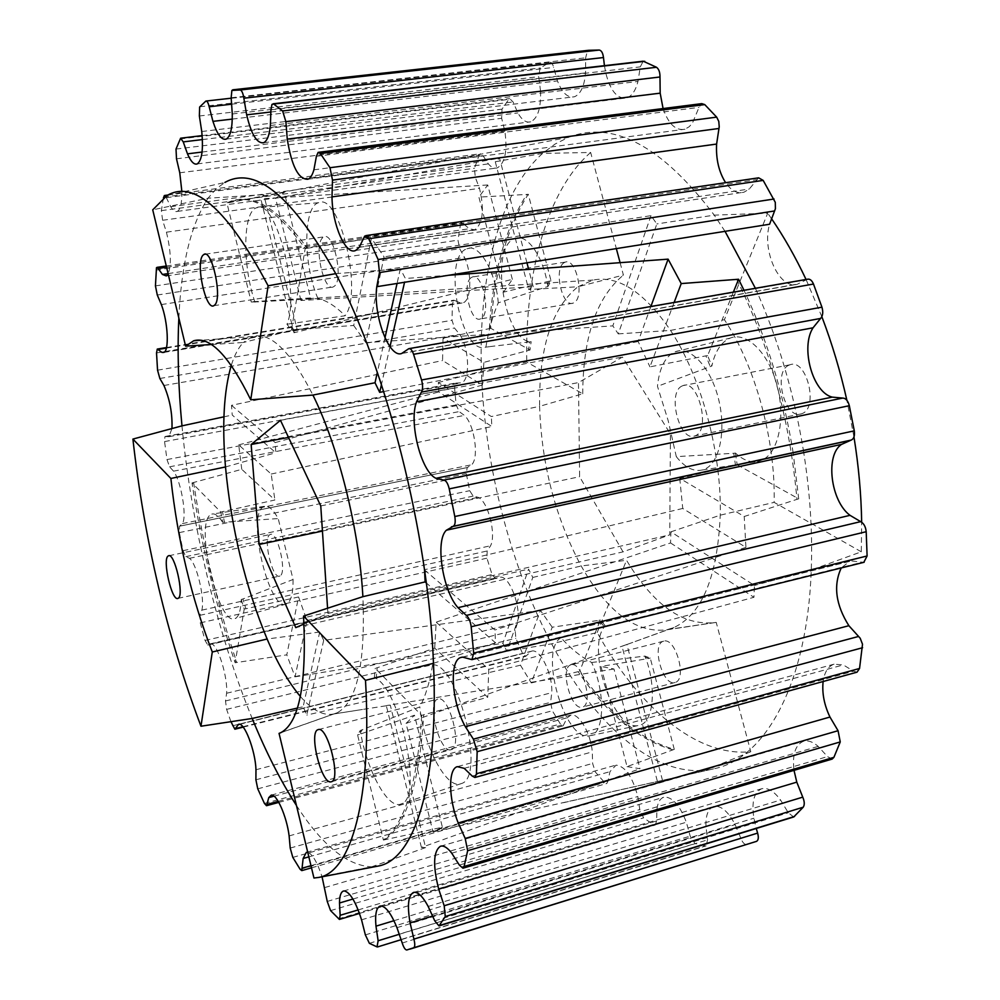 <?xml version="1.0" encoding="UTF-8"?>
<svg xmlns="http://www.w3.org/2000/svg" width="1000" height="1000" viewBox="0 0 1000 1000"><rect width="100%" height="100%" fill="white"/><g stroke="black" fill="none" stroke-linecap="round" stroke-linejoin="round"><path stroke-width="0.75" stroke-dasharray="5 3.75" d="M450.775 749.775C439.562 752.9 426.5 701.663 437.8 699.1L438.062 699.025C449.038 694.725 462.775 747.262 451.238 749.65L450.775 749.775M279.938 575.962L279.662 576.087C272.425 579.7 262.638 538.112 269.875 534.663L270.262 534.462C277.488 530.588 287.413 573.138 279.938 575.962M293.075 579.5C293.175 593.263 291.062 601.388 286.725 603.862L286.5 603.975C269.6 613.1 246.375 516.15 263.137 506.975L264.462 506.325C268.538 505.3 273.113 509.387 278.2 518.575L293.075 579.5L242.9 598.975L245.925 608.775L298.562 596.962L286.8 654.837L235.15 662.75C215.75 605.262 201.375 545.312 192.025 482.912L220.85 512.087L222.662 522.312L278.2 518.575M242.9 598.975L241.262 599.45C240.837 610.163 238.9 616.475 235.45 618.413L235.225 618.525C218.825 627.762 194.338 524.312 210.538 514.75L211.812 514.075C214.95 513.175 218.562 515.913 222.662 522.312M334.562 286.05L333.275 286.913C323.713 291.913 313.612 245.95 322.5 237.887L323.95 236.85C333.55 231.5 343.762 278.812 334.562 286.05M471.037 277.738C461.675 284.1 470.5 323.237 480.35 318.95L481.525 318.325C491.138 312.562 482.25 272.488 472.375 277L471.037 277.738M563.825 262.863C553.538 269.262 562.25 307.575 573.013 303.175L574.3 302.55C584.825 296.712 576.075 257.512 565.288 262.113L563.825 262.863M571.1 664.812L570.875 664.875C559.587 667.387 570.913 710.413 582.05 707.212L582.463 707.1C593.913 704.675 582.075 660.775 571.1 664.812M663.7 641.175L663.462 641.237C651.213 644.013 662.537 686.05 674.638 682.588L675.075 682.475C687.487 679.775 675.638 636.925 663.7 641.175M560.975 637.725C538.475 650.5 564.725 741.95 589.462 735.85L590.212 735.688C604.625 733.512 605.725 692.212 591.65 662.487C581.175 657.025 570.95 648.775 560.975 637.725L603.862 626.188L598.875 620.35L552.212 627.212L531.287 682.925L579.6 671.325C608.6 713.637 640.15 739.65 674.275 749.362L650.25 658.05L644.975 656.1L591.65 662.487M603.862 626.188L605.288 625.763C585.212 646.462 613.175 731.8 638.488 725.487L639.312 725.312C653.713 722.875 657 686.612 644.975 656.1M682.025 386.025C666.925 392.488 679.4 442.113 694.638 435.988L695.387 435.7C710.925 430.138 698.337 379.1 683.062 385.588L682.025 386.025M788.875 365.225C772.537 371.825 784.925 420.163 801.375 413.85L802.175 413.55C818.95 407.788 806.5 358.137 790 364.775L788.875 365.225M676.3 456.637C684.825 467.438 693.487 471.887 702.288 470L704.412 469.288C719.6 463.338 726.538 430.5 718.487 398.812C710.638 367.038 690.15 345.538 675.125 351.788L673.075 352.75C664.338 358.175 659.137 369.375 657.487 386.337L668.213 420.763L676.3 456.637L733.725 453.288L735.487 465.138M733.725 453.288L735.438 453.05C743.263 460.325 751.038 463.075 758.775 461.312L764.025 459.075M764.312 458.888C779.638 449.538 785.588 414.95 776.538 383.462C767.688 351.887 746.287 331.6 730.312 338.05L728.05 339.087C720.138 343.65 714.737 352.625 711.862 366.025L657.487 386.337M807.475 279.225L797.237 284.288C779.4 289.837 761.587 250.525 769.587 224.25M758.65 177.838L749.262 189.025L744.05 192.175C737.425 193.95 731.287 190.787 725.625 182.7M201.75 131.512L540.538 91.088C541.062 108.088 537.788 118.338 530.7 121.825C526.15 123.012 521.875 120.05 517.888 112.95L513.075 101.962L509.712 98.637L508.762 99.388L501.987 109.162L501.662 118.3L504.875 131.287C507.562 151.037 505.037 163.25 497.275 167.913C494.312 168.787 491.337 167.438 488.363 163.888L483.013 155.675L480.412 153.763L479.075 155.363L474.487 168.275L475.275 177.312L479.487 188.337C484.55 209.875 482.95 223.7 474.675 229.838L469.25 228.725L461.9 222.45L460.387 225.087L457.962 240.15L459.663 248.688L464.525 257.45C472.337 273.538 471.175 301.163 462.812 302.863L460.425 303L453.913 300.163L452.4 303.913L452.038 320.3L454.475 328.025L459.663 334.35C469.338 347.975 470.412 380.725 461.413 382.8L455.662 383.125L454.575 387.925L456.163 404.913L459.175 411.6L464.425 415.4C474.425 424.325 479.3 457.788 471.675 464.75L467.188 467.612L466.3 473.713L469.712 490.688L473.15 496.112L478.212 497.325C488.05 501.388 496.475 534.2 490.588 545.737L487.163 550.975L486.938 558.175L492.05 574.538L495.5 578.65L500.412 577.112C509.625 576.15 521.3 607 517.537 622.762L515.138 630.312L515.862 638.288L522.525 653.4L525.662 656.35L531.45 651.213C539.825 647.738 552.925 674.175 551.763 692.65L550.6 702.325L552.312 710.788L560.375 723.962L563.1 725.875L567.225 717.75L570.975 715.075C578.8 712.788 590.913 733.425 592.3 751.875L592.612 763.425L595.35 772.025L604.575 782.5L606.775 783.5L608.112 780.962L609.938 771.663L616.075 765.125C625.237 766.263 632.487 776.725 637.8 796.513L639.788 809.525L643.587 817.85L653.625 824.712L655.175 825.037L656.65 820.962L656.925 809.287C657.738 802.6 659.975 798.6 663.65 797.288L664.987 797.025C673.025 797.562 680.138 805.975 686.338 822.225L690.188 836.1L694.987 843.587L705.337 845.888L706.112 845.85L707.537 839.862L705.95 826.213C705.638 815.238 708.175 808.662 713.587 806.5L715.238 806.188C722.1 806.275 728.725 812.425 735.138 824.638L740.962 838.525C742.6 842.638 744.488 844.625 746.625 844.488L751.162 843.2M307.75 852.312C312.5 854.112 317.262 862.275 322.062 876.8M793.7 816.975L788.288 812.75L780.575 800.025C774.675 792.038 768.938 788.175 763.363 788.438L761.562 788.787C753.975 792.3 751.413 802.113 753.9 818.225L756.25 828.475M832.163 759.075L827.5 756.6L818.2 746.388C813.55 742.312 809.15 740.5 805.013 740.975L803.312 741.338C795.325 744.85 792.225 754.525 794.013 770.35M857.05 672.163L853.575 671.188L843.3 664.912L834.038 664.188C828.125 666.312 824.488 672.087 823.125 681.513M462.725 657.15L849.562 561.4L841.25 567.95M663.075 108.55C668.512 124.1 675.8 130.988 684.938 129.225L689.3 126.662L692.513 122.95L699 107.387L701.762 103.637M604.438 65.65L605.75 72.875C610.337 90.95 617.362 99.3 626.838 97.9C631.912 96.062 635.625 90.588 637.962 81.463L640.3 66.862L643.188 61.2M540.538 91.088L538.75 76.662L540.05 68.25L549.525 62.287C551.325 62.013 552.688 63.738 553.638 67.438L557.463 80.913C562.087 92.9 567.75 98.188 574.412 96.775C580.625 94.2 584.35 86.25 585.588 72.9L585.662 57.812L587.413 50.912L588.675 50.287M230.938 721.675L226.612 709.388L225.5 700.975L226.6 693.263C228.025 677.05 217.475 643.637 211.112 643.875L207.787 645.062L205.062 640.462L200.25 622.875L199.85 615.35L201.838 610.138C205.062 598.5 196.65 563.337 189.475 558.312L185.85 556.638L183.038 550.675L179.35 532.587L179.5 526.25L182.4 523.587C187.175 516.85 181.188 481.275 173.538 471.163L169.587 466.8L166.975 459.562L164.562 441.575L164.938 436.6L168.912 436.65L171.962 428.55M737.337 464.85L798.7 498.837L793.175 452.762M793.15 452.638C783.562 393.663 767.175 339.55 744 290.287M733.363 292.137L707.625 355.625L711.862 366.025M735.438 453.05L737.175 464.762L735.5 465.238M674.137 302.45L649.95 366.875L705.888 355.85L710.2 366.45M707.625 355.625L705.888 355.85M736.787 279.45C769.638 345.712 789.7 419.012 796.963 499.35L798.7 498.837M734.775 465.412L679.75 478.325L744.212 516.5L796.963 499.35M605.288 625.763L600.4 620.037L579.6 671.325M674.275 749.362L627.05 766.612L600.988 666.438L648.775 658.462L643.4 656.462M650.25 658.05L648.775 658.462M600.4 620.037L598.875 620.35M551.05 280.887L549.55 281.087L546.337 286.938L547.888 286.625L551.05 280.887L528.263 194.25C506.675 228.425 494.2 273.113 490.812 328.338L529.987 350.025L531.163 341.7L529.688 341.875L528.5 350.375L483.875 362.375L443.025 338.188L442.562 360.538L482.375 385.062L483.875 362.375M547.888 286.625C543.55 256.562 526.975 232.975 514.925 238.512C488.95 246.3 504.225 342.175 531.163 341.7M490.812 328.338L443.025 338.188M529.987 350.025L528.5 350.375M489.363 328.663C492.725 273.363 505.188 228.625 526.763 194.425L528.263 194.25M549.55 281.087L503.612 292.113L478.9 197.125L526.763 194.425M241.262 599.45L244.225 609.062L235.15 662.75M244.225 609.062L245.925 608.775M192.025 482.912L241.775 469.325L274.887 500.012L222.512 511.662L224.35 522.075M220.85 512.087L222.512 511.662M421.662 715.35C417.575 782.362 404.825 823.925 383.4 840.05L357.562 734.85L360.25 730.525L419.825 706.888C425.475 696.4 429.738 682.35 432.625 664.737L376.287 677.2L377.175 667.763L434.725 648.138L487.725 697.262L421.662 715.35L375.213 668.325L377.175 667.763M376.287 677.2L374.35 677.588C400.138 687.212 423.825 799.25 401.05 803.95C388.15 810.113 366.512 770.013 360.25 730.525M374.35 677.588L375.213 668.325M383.4 840.05L442.388 827.225L414.487 715.212L359.412 734.4L362.163 729.987M357.562 734.85L359.412 734.4M251.238 301.988L256.875 301.887L251.238 301.988L226.912 202.938L228.713 202.087C250.062 192.525 275.562 208 305.2 248.512L291.438 329.888L286.962 324.3L288.875 323.925L293.438 329.625L353.7 325.5L371.425 238.263L384.038 256.85L365.863 342.65L353.7 325.5M254.95 302.175C242.25 265.475 242.688 211.588 256.562 207.775C275.275 196.863 300.475 292.525 286.962 324.3M305.2 248.512L307.288 248.263C277.575 207.738 252.013 192.262 230.588 201.838L226.912 202.938M253.075 301.688L310.562 297.95L284.275 192.375L228.75 202.7M307.288 248.263L371.425 238.263M291.438 329.888L293.438 329.625M597.175 632.5L626.538 560.288C653.775 605.612 683.462 626.35 715.588 622.5L716.213 622.375L750.788 751.712C696.038 757.325 638.15 706.488 597.175 632.5L551.663 643.838L506.875 651.263L532.788 577.438L528.562 569.1L502.887 643.238L506.875 651.263M304.012 623.987L327.925 613.475L327.575 608.237M300.363 696.45C312.275 710.263 323.387 716.112 333.725 713.988L337.125 712.8C356.95 702.212 365.538 663.5 362.887 596.675M503.612 292.113L512.35 279.363L293.975 332.75L297.087 329.113L243.337 342.488L252.75 336.475C270.462 331.75 290.525 351.275 312.925 395.062M211.412 344.513L243.337 342.488C238.412 347.663 234.387 355.3 231.262 365.412M623.025 551.862L579.612 476.712L578.488 382.587L622.45 357.038L670.438 433.988L669.737 534.85L623.025 551.862L295.763 627.612M310.562 297.95L300.963 300.5L533.212 286.75L528.7 289.475L577.875 286.775L593.062 280.05C618.288 275.113 644.112 291.9 670.537 330.412C701.112 376.562 721.75 452.525 720.25 515.175C717.5 576.875 702.062 614.325 673.925 627.525L666.575 629.85C635.913 633.375 607.463 612.087 581.188 565.988C555.413 517.837 541.55 464.625 539.6 406.325L491.337 416.55L438.312 382.512L438.8 391.95L491.85 426.512L491.337 416.55M620.087 262.638L623.413 275.087L577.875 286.775C551.675 308.225 538.925 348.075 539.6 406.325L582.737 393.812L526.737 362.05L481.413 371.275L438.312 382.512M627.05 766.612L639.987 768.725L613.975 669L600.988 666.438M552.212 627.212L540.413 610.363L520.462 665.225L531.287 682.925M512.35 279.363L487.725 184.975L478.9 197.125M231.513 405.337L275.212 442.6L275.8 452.738L232.237 415.037L231.513 405.337L442.562 360.538M421.425 847.45L386.3 705.6L390.288 705.138L425.6 847.588L421.425 847.45L639.987 768.725M650.888 306.5L638.15 341.512L649.95 366.875M679.75 478.325L682.738 508.462L745.925 547.375L744.212 516.5M335.725 273.65L400.3 268.875L405.4 278.488L404.538 282.275M389.988 346.688L381.45 384.538M400.3 268.875L397.062 283.463M384.988 337.85L377.337 372.312M300.963 300.5L275.562 198.275L284.275 192.375M298.562 596.962L306.988 620.538L295.062 676.825L286.8 654.837M241.775 469.325L238.713 444.888L271.188 474.038L274.887 500.012M533.212 286.75L528.663 269.35M526.95 262.812L499.525 158.138L495.275 161.737L528.7 289.475M434.725 648.138L436.175 622.15L488.75 669.35L487.725 697.262M442.388 827.225L433 831.888L406.05 723.4L414.487 715.212M670.537 542.95L753.938 597.288L754.438 585.45L670.925 531.838L670.537 542.95L436.175 622.15M424.513 569.938L494.938 630L495.5 642.8L426.3 582.938M433.475 663.3L495.5 642.8M293.975 332.75L260.812 198.825L263.775 194.675L297.087 329.113M223.938 416.825L232.237 415.037M225.487 466.95L275.8 452.738M178.837 318.05C181.325 263.975 191.062 224.037 208.05 198.212L263.775 194.675M167.025 195.55L224.85 182.463L216 188.975L208.05 198.212L152.725 209.838M467.375 467.537L179.638 526.175L467.413 467.525M323.675 640.375L306.8 715.075L303.125 706.75L319.713 632L323.675 640.375L540.413 610.363M425.6 847.588L371.6 866.838L313.95 878.025M279.788 733.112L334.188 713.875L390.288 705.138M297.425 708.062L303.125 706.75M319.713 632L267.113 639.025M322.438 531.075L579.612 476.712M288.538 437.425L578.488 382.587M327.925 613.475L669.737 534.85M163.412 197.987L161.363 210.637L162.613 220.275L166.425 232.188C170.938 250.975 171.525 264.887 168.188 273.925M181.875 191.612C182 203 180.463 209.6 177.288 211.412C175.275 212.175 173.088 210.6 170.725 206.663L165.688 196.375M280.475 420.312L622.45 357.038M320.763 505.925L670.438 433.988M851.838 560.988L863.8 562.35M638.15 341.512L383.725 391.562M682.738 508.462L424.325 569.775M529.688 341.875L485.9 347.075C488.587 330.4 492.713 315.65 498.263 302.85L546.337 286.938M482.375 385.062L275.212 442.6M613.975 669L386.3 705.6M296.45 805.475C322.025 845.163 347.075 865.612 371.6 866.838L376.488 866.388M181.975 425.863C191.287 524.425 216.975 632.463 252.188 718.462M520.462 665.225L306.8 715.075M672.788 749.812C638.675 740.088 607.125 714.025 578.125 671.637M487.725 184.975L260.812 198.825M745.925 547.375L494.938 630M448.575 275.275L405.4 278.488M532.788 577.438L581.188 565.988L626.538 560.288M651 215.662L612.825 325.863L618.263 333.888L656.85 223.938L651 215.662L384.038 256.85M618.263 333.888L670.537 330.412L724.4 319.688L767.7 213.212L714.262 215.138L656.85 223.938M725.025 231.325L714.262 215.138C661.875 145.938 613.288 120 568.513 137.325L555.05 144.062L542.6 153.4L495.275 161.737M750.788 751.712L705.725 770.188C651.1 776.062 592.825 721.762 551.663 643.838C510.138 565.625 484.4 464.513 481.413 371.275C478.312 278.35 498.787 192.5 542.6 153.4L590.65 152.475L616.337 248.612M433 831.888L715.5 768.438C765.65 757.35 807.337 683.737 811.263 570.025L861.3 551.8L861.663 522.188M853.975 437L846.888 400.288M821.85 316.7L806.05 279.475M771.388 218.475L767.7 213.212M861.3 551.8L774.137 502.375C775.7 440.062 755.275 365.775 724.4 319.688M662.5 780.387L626.9 644.45L622.038 646.275L657.35 781.237M716.213 622.375L668.487 629.388L622.038 646.275M803.425 450.538C810.037 492.113 812.663 531.938 811.263 570.025L754.438 585.45M670.925 531.838L720.25 515.175L774.137 502.375M590.65 152.475C546.587 190.763 524.987 272.887 526.737 362.05M582.737 393.812C583.013 336.825 596.562 297.25 623.413 275.087M271.188 474.038L491.85 426.512M306.988 620.538L528.562 569.1M288.875 323.925L345.112 315.763C335.538 306.112 326.475 300.375 317.95 298.55L256.875 301.887M365.863 342.65L612.825 325.863M406.05 723.4L626.9 644.45M755.4 288.3C777.763 338.013 793.763 392.062 803.4 450.425M488.75 669.35L753.938 597.288M385.25 839.538C406.763 823.413 419.575 781.812 423.7 714.725M275.562 198.275L499.525 158.138M295.062 676.825L502.887 643.238M193.625 482.5C202.963 544.95 217.35 604.938 236.788 662.45M238.713 444.888L438.8 391.95M498.263 302.85C495.8 271.375 478.888 242.85 466.912 248.762C441.812 256.65 460.737 355.85 485.613 347.163L485.9 347.075M317.95 298.55C303.113 265.188 302.962 206.55 318.488 202.738C339.45 191.7 363.338 292.625 345.112 315.763M432.625 664.737C458.525 663.25 486.25 777.763 461.225 783.6C446.863 790.5 423.375 745.75 419.825 706.888M408.088 349.175L806.488 279.762M363.812 237.675L756.513 179.762M180 138.963L508.762 99.388M163.562 197.15L479.075 155.363M155.95 270.1L460.387 225.087M156.525 352.925L452.4 303.913M289.125 835.9L592.3 751.875M324.85 887.525L637.8 796.513M361.55 919.825L686.338 822.225M396.962 927.675L735.138 824.638M428.175 906.45L780.575 800.025M451.737 853.188L818.2 746.388M464.175 768.325L843.3 664.912M316.4 156.3L699 107.387M270.925 109.85L640.3 66.862M231.163 97.775L585.662 57.812M199.363 115.988L538.75 76.662M164.562 441.575L454.575 387.925M179.35 532.587L466.3 473.713M211.112 643.875L500.412 577.112M255.975 769.737L551.763 692.65M199.825 106.775L540.363 67.987M205.65 101.188L549.212 62.425M232.438 725.837L522.525 653.4M226.612 709.388L515.862 638.288M239.55 724.312L530.363 651.675M242.9 726.75L526.375 655.738M183.038 550.675L469.712 490.688M205.062 640.462L492.05 574.538M200.25 622.875L486.938 558.175M225.5 700.975L515.138 630.312M226.6 693.263L517.537 622.762M207.975 644.95L495.763 578.513M199.85 615.35L487.163 550.975M201.838 610.138L490.588 545.737M189.475 558.312L478.212 497.325M185.85 556.638L473.15 496.112M166.975 459.562L456.163 404.913M182.4 523.587L471.675 464.75M173.538 471.163L464.425 415.4M169.587 466.8L459.175 411.6M165.525 436.5L456.512 382.975M168.912 436.65L461.413 382.8M163.95 385.487L459.663 334.35M202.075 152.037L517.888 112.95M231.762 104.175L553.638 67.438M232.288 119.087L557.463 80.913M232.275 113.975L585.588 72.9M270.95 111.988L605.75 72.875M270.387 125.5L637.962 81.463M313.9 169.825L694.188 120.075M359.225 247.338L749.262 189.025M472.238 776.087L853.575 671.188M459.338 865.075L827.5 756.6M406.775 949.987L746.625 844.488M434.762 920.837L788.288 812.75M432.738 916.025L753.9 818.225M402.212 943.025L740.962 838.525M393.95 920.713L705.95 826.213M369.375 943.325L694.987 843.587M377.013 946.9L705.337 845.888M399.375 934.25L707.537 839.862M292.812 857.387L595.35 772.025M300.15 869.325L604.575 782.5M330.588 910.612L643.587 817.85M338.288 918.913L653.625 824.712M365.363 934.9L690.188 836.1M352.925 899.038L656.925 809.287M358.175 909.925L656.65 820.962M327.25 901.438L639.788 809.525M308.85 856.875L609.938 771.663M310.975 865.675L608.112 780.962M257.75 788.825L552.312 710.788M264.438 803.438L560.375 723.962M290.212 848.062L592.612 763.425M274.075 796.175L567.225 717.75M278.225 801.363L564.175 724.475M255.9 779.788L550.6 702.325M157.55 370.188L452.038 320.3M159.85 378.488L454.475 328.025M161.363 210.637L474.487 168.275M155.438 285.9L457.962 240.15M166.375 348.088L455.1 300.462M164.325 352.075L460.425 303M161.35 304.575L464.525 257.45M157.287 295.025L459.663 248.688M166.575 267.238L463.762 223.375M168.113 273.6L469.25 228.725M166.425 232.188L479.487 188.337M162.613 220.275L475.275 177.312M176.012 149.075L501.987 109.162M166.337 197.675L483.013 155.675M170.725 206.663L488.363 163.888M179.762 172.787L504.875 131.287M176.5 158.8L501.662 118.3M202.4 139.575L513.075 101.962M470.5 659.412L862.2 562.225M401.625 353.512L797.237 284.288M318.488 729.562L437.8 699.1M177.963 598.387L279.662 576.087M286.5 603.975L235.225 618.525M264.462 506.325L211.812 514.075M213.775 305.725L333.275 286.913M573.013 303.175L480.35 318.95M663.462 641.237L570.875 664.875M590.212 735.688L639.312 725.312M801.375 413.85L694.638 435.988M675.125 351.788L730.312 338.05M209.387 644.038L497.9 577.463M238.825 724.3L531.325 651.25M243.212 727.125L525.662 656.35M207.787 645.062L495.5 578.65M179.812 526.112L467.663 467.45M165.125 436.475L455.938 382.987M168.7 436.75L461.087 382.912M197.2 163.925L530.7 121.825M231.213 98.2L549.525 62.287M226.188 139.125L574.412 96.775M232.45 89.887L588.275 50.375M263.675 142.713L626.838 97.9M307.9 179.262L684.938 129.225M318.125 152.375L318.75 152.287M355.662 250.463L744.05 192.175M461.925 657.212L849.2 561.512M457.875 766.488L834.038 664.188M440.438 846.25L803.312 741.338M413.475 892.45L761.562 788.787M380.012 906.125L713.587 806.5M401.175 939.675L706.112 845.85M343.387 891.062L663.65 797.288M359.487 913.425L655.175 825.037M306.337 852.362L615.112 765.337M311.488 867.837L606.775 783.5M271.15 795.15L570.438 715.212M278.812 802.387L563.1 725.875M166.5 347.55L453.913 300.163M163.688 352.463L462.812 302.863M166.287 266L461.9 222.45M166.287 275.938L474.675 229.838M167.938 195.037L480.412 153.763M177.288 211.412L497.275 167.913M202.15 135.612L509.712 98.637M365.225 235.712L365.863 235.613M402.725 353.137L798.775 283.85M337.125 712.8L280.95 732.613M252.75 336.475L201.175 340.238M333.725 713.988L362.475 709.475M666.575 629.85L715.588 622.5M593.062 280.05L305.275 298.837M673.925 627.525L626.112 644.8M563.575 802.675L715.5 768.438M228.875 202.625L568.513 137.325M702.288 470L739.312 464.3M741.25 464.012L758.775 461.312M790 364.775L683.062 385.588M485.613 347.163L489.387 346.712M466.912 248.762L514.925 238.512M675.075 682.475L582.463 707.1M565.288 262.113L472.375 277M318.488 202.738L256.562 207.775M205.225 254.188L323.95 236.85M461.225 783.6L401.05 803.95M168.925 555.725L270.262 534.462M331.4 781.737L451.238 749.65M228.713 202.087L230.588 201.838"/><path stroke-width="1.5" d="M331 781.838C321.425 784.525 308.4 731.812 318.062 729.675L318.288 729.6C327.625 725.688 341.287 779.812 331.4 781.737L331 781.838M178.2 598.275L177.963 598.387C171.912 601.788 162.087 559.25 168.15 556L168.475 555.812C174.513 552.125 184.488 595.688 178.2 598.275M214.862 304.887L213.775 305.725C205.738 310.575 195.463 263.4 202.8 255.387L204.013 254.363C212.075 249.125 222.512 297.738 214.862 304.887M322.062 876.8L327.25 901.438L330.588 910.612L339.412 919.425L340.163 915.288L339.487 903.012C339.55 896.05 340.863 892.062 343.387 891.062L344.338 890.938C350.138 892.35 355.875 901.988 361.55 919.825L365.363 934.9L369.375 943.325L377.013 946.9L378.137 940.763L375.975 926.162C374.925 914.525 376.262 907.837 380.012 906.125L381.175 905.975C386.138 906.787 391.4 914.025 396.962 927.675L402.212 943.025C403.713 947.575 405.225 949.887 406.775 949.987L413.775 947.738C415.037 946.737 415.087 943.863 413.913 939.112L410.1 922.913C407.088 905.537 408.212 895.387 413.475 892.45L414.762 892.275C418.8 892.575 423.275 897.312 428.175 906.45L434.762 920.837L439.025 925.925L445.262 916.55L444.188 905.763L438.688 889.125C432.762 865.475 433.338 851.188 440.438 846.25L441.65 846.025C444.65 845.95 448.013 848.337 451.737 853.188L459.338 865.075L462.95 868.213L464.113 866.538L467.65 850.7L465.2 838.45L458.212 822.962C448.587 799.237 447.938 769.05 457.287 766.65L464.175 768.325L472.238 776.087L474.875 777.475L476.45 773.725L477.163 751.688L473.387 739.15L465.363 726.663C451.775 703.037 448.812 660.525 460.825 657.487L462.725 657.15L471.938 659.625L473.675 653.088L471.188 626.763C470.4 621.275 468.787 617.487 466.325 615.4L457.987 607.675C442.55 590.675 434.95 540.438 446.413 530.2L453.275 526.275C455.138 525.112 455.65 521.875 454.8 516.525L449.237 488.875C447.875 483.35 446.05 480.425 443.775 480.1L435.975 478.3C421.15 471.85 408.625 422.212 416.562 401.763L421.413 392.113C422.925 389.438 422.975 385.387 421.562 379.963L413.575 354.3C412.113 350.15 410.513 348.275 408.787 348.675L401.625 353.512C388.925 358.363 372.912 314.713 376.775 286.688L379.462 272.55L378.113 259.538L368.738 238.738L364.7 236.075L359.225 247.338L355.662 250.463C345.637 255.562 332.2 224.613 332 196.887L716.612 144.062L719.225 126.788L718.775 121.363L716.675 117.137L704.75 104.6L701.762 103.637L318.75 152.287M863.8 562.35L867.1 555.975L866.2 531.712C865.65 526.675 863.8 523.325 860.662 521.638L850.037 515.337C830.6 501.125 825 455.012 841.575 444.375L851.287 440.05C853.925 438.787 854.925 435.725 854.287 430.85L849.325 405.7C847.987 400.712 845.775 398.162 842.712 398.075L832.262 397.125C812.675 392.525 800.263 347.45 813.05 327.8L820.588 318.438C822.9 315.837 823.337 312.087 821.938 307.175L813.487 284.05C811.888 280.338 809.887 278.725 807.475 279.225L409.35 348.575M332 196.887L332.5 180.113L329.988 167.712L320.363 153.562L318.125 152.375L316.4 156.3L313.9 169.825C312.438 174.975 310.438 178.125 307.9 179.262C298.525 179.575 291.637 166.2 287.262 139.125L285.875 121.638L282.625 110.988L273.7 104.038L271.962 104.388L270.925 109.85L270.387 125.5C269.413 135.225 267.175 140.963 263.675 142.713C257 143.775 251.325 134.488 246.663 114.825L243.85 98.225C243.075 93.338 241.887 90.588 240.275 89.987L231.875 90.425L231.163 97.775L232.275 113.975C232.438 128.262 230.413 136.65 226.188 139.125C221.562 140.338 217.15 134.412 212.938 121.363L209.175 106.762C208.225 102.75 207.113 100.85 205.863 101.062L199.625 107.037L199.363 115.988L201.75 131.512C203.45 149.725 201.925 160.525 197.2 163.925C194.075 164.963 190.837 161.612 187.488 153.85L183.238 141.9L180.613 138.2L176.012 149.075L176.5 158.8L179.762 172.787L181.875 191.612M165.688 196.375L164.375 195.512L163.412 197.987M168.188 273.925L166.287 275.938L162.413 274.45L158.175 268.475L156.488 267.675L155.438 285.9L157.287 295.025L161.35 304.575C168.05 322.05 169.387 351.188 163.688 352.463L162.037 352.45L157.287 349.062L156.525 352.925L157.55 370.188L159.85 378.488L163.95 385.487C169.85 399.4 172.512 413.75 171.962 428.55M230.938 721.675L234.862 729.212L238.538 724.362C244.15 721.475 255.4 750.462 255.975 769.737L255.9 779.788L257.75 788.825L264.438 803.438L266.5 805.7L268.8 797.575L271.238 795.138C276.588 793.475 286.737 816.363 289.125 835.9L290.212 848.062L292.812 857.387L300.15 869.325L301.788 870.612L303.137 858.487L306.337 852.362L307.75 852.312M744 290.287L738.587 279.25L733.363 292.137M738.587 279.25L681.225 283.575L674.137 302.45M735.487 465.138L734.775 465.412M200.963 726.225C167.037 636.3 144.35 540.575 132.9 439.075L170.875 478.462C177.638 540.388 191.45 598.225 212.288 651.988L200.963 726.225L252.188 718.462L297.425 708.062M327.575 608.237L320.763 505.925L280.475 420.312L251.15 444.5L259.175 544.45L295.763 627.612L304.012 623.987M231.262 365.412C223.85 390.95 221.925 424.8 225.487 466.95C231.337 528.7 245.212 586.062 267.113 639.025C277.6 663.538 288.688 682.688 300.363 696.45M424.513 569.938L425.125 581.912L362.887 596.675C359.25 529.75 338.488 446.55 312.925 395.062L375.025 382.75L377.337 372.312M681.225 283.575L668.1 259.15L650.888 306.5M404.538 282.275L389.988 346.688M381.45 384.538L379.675 392.362L375.025 382.75M397.062 283.463L384.988 337.85M528.663 269.35L526.95 262.812M425.125 581.912L426.3 582.938M224.85 182.463C255.287 165.487 292.25 195.888 335.725 273.65L268.125 285.788L250.738 399.8L312.925 395.062M362.887 596.675L303.562 616.087L365.5 680.337C372.35 800.163 350.838 871.925 319 877.387L313.95 878.025L279.05 733.375L279.788 733.112M376.488 866.388L378.212 866.062C413.775 859.963 439.113 785.775 433.475 663.3L365.5 680.337M132.9 439.075L181.975 425.863L223.938 416.825M170.875 478.462L225.487 466.95M211.412 344.513L185.625 346.163L152.725 209.838L167.025 195.55C194.013 179.488 227.7 209.562 268.125 285.788M273.137 103.787L643.188 61.2L656.513 67.275C658.863 69.025 660.025 72.263 659.987 76.988L660.175 93.162L663.075 108.55M232.725 89.812L588.675 50.287L599.3 50.05C601.5 50.525 602.888 53.025 603.475 57.538L604.438 65.65M725.625 182.7C718.838 171.925 715.837 159.037 716.612 144.062M267.113 639.025L212.288 651.988M841.25 567.95C833.162 585.475 835.7 604.725 848.875 625.7L860.2 638.25L862.513 644.237L859.55 668.462L857.05 672.163L474.875 777.475M794.013 770.35L796.787 782.138L802.75 797.138C804.587 801.488 804.737 804.837 803.213 807.212L793.7 816.975L439.025 925.925M823.125 681.513C821.9 693.05 824.175 704.887 829.963 717.038L838.062 730.713L840.25 741.925L833.913 757.325L832.163 759.075L462.95 868.213M756.25 828.475L757.625 833.1C758.787 837.45 758.45 840.2 756.587 841.338L409.975 949.125M259.175 544.45L322.438 531.075M251.15 444.5L288.538 437.425M376.775 286.688L769.587 224.25L775.413 208.713L775.288 202.325L763.175 180.4L758.65 177.838L365.863 235.613M250.738 399.8C228.975 355.688 209.963 336.012 193.675 340.788L185.625 346.163M279.05 733.375L280.95 732.613C299.3 722.6 306.825 683.763 303.562 616.087M383.725 391.562L379.675 392.362M296.45 805.475C280.663 781 265.912 752 252.188 718.462M181.975 425.863C178.337 387.425 177.288 351.488 178.837 318.05M335.725 273.65C386.062 367.325 428.663 534.712 433.475 663.3M668.1 259.15L448.575 275.275M616.337 248.612L620.087 262.638M861.663 522.188C861.213 494.4 858.65 466 853.975 437M846.888 400.288C840.35 371.25 832.013 343.387 821.85 316.7M806.05 279.475C795.387 256.913 783.838 236.575 771.388 218.475M725.025 231.325L755.4 288.3M453.062 526.325L851 440.125M237.8 724.75L239.55 724.312M235.312 728.65L242.9 726.75M187.488 153.85L202.075 152.037M273.7 104.038L644.75 61.312M282.625 110.988L656.513 67.275M240.275 89.987L599.3 50.05M209.175 106.762L231.762 104.175M212.938 121.363L232.288 119.087M243.85 98.225L603.475 57.538M246.663 114.825L270.95 111.988M320.363 153.562L704.75 104.6M329.988 167.712L716.675 117.137M285.875 121.638L659.987 76.988M287.262 139.125L660.175 93.162M332.5 180.113L718.95 128.475M477.163 751.688L862.6 647.712M476.45 773.725L859.55 668.462M465.363 726.663L848.875 625.7M473.387 739.15L858.625 636.438M445.262 916.55L803.213 807.212M439.613 925.475L794.55 816.462M467.65 850.7L840.25 741.925M464.113 866.538L833.913 757.325M458.212 822.962L829.963 717.038M465.2 838.45L838.062 730.713M438.688 889.125L796.787 782.138M444.188 905.763L802.75 797.138M413.775 947.738L756.587 841.338M410.1 922.913L432.738 916.025M413.913 939.112L757.625 833.1M375.975 926.162L393.95 920.713M378.137 940.763L399.375 934.25M339.487 903.012L352.925 899.038M340.163 915.288L358.175 909.925M303.137 858.487L308.85 856.875M302.55 868.075L310.975 865.675M268.8 797.575L274.075 796.175M267.162 804.338L278.225 801.363M158.138 349.45L166.375 348.088M162.037 352.45L164.325 352.075M158.175 268.475L166.575 267.238M162.413 274.45L168.113 273.6M183.238 141.9L202.4 139.575M473.675 653.088L867.1 555.975M471.188 626.763L866.2 531.712M454.8 516.525L854.287 430.85M449.237 488.875L849.325 405.7M446.413 530.2L841.575 444.375M457.987 607.675L850.037 515.337M466.325 615.4L860.662 521.638M378.113 259.538L774.038 199.013M368.738 238.738L763.175 180.4M421.562 379.963L821.938 307.175M413.575 354.3L813.487 284.05M379.462 272.55L774.638 210.95M421.413 392.113L820.588 318.438M416.562 401.763L813.05 327.8M435.975 478.3L832.262 397.125M443.775 480.1L842.712 398.075M451.438 526.8L848.737 440.712M234.862 729.212L243.212 727.125M206.3 101.013L231.213 98.2M460.825 657.487L461.925 657.212M377.562 946.938L401.175 939.675M339.412 919.425L359.487 913.425M301.788 870.612L311.488 867.837M266.5 805.7L278.812 802.387M157.487 349.038L166.5 347.55M157.037 267.362L166.287 266M164.662 195.475L167.938 195.037M180.975 138.162L202.15 135.612M453.275 526.275L851.287 440.05M471.938 659.625L864.137 562.263M201.175 340.238L193.675 340.788M319 877.387L378.212 866.062M739.312 464.3L741.25 464.012M204.013 254.363L205.225 254.188"/></g></svg>
